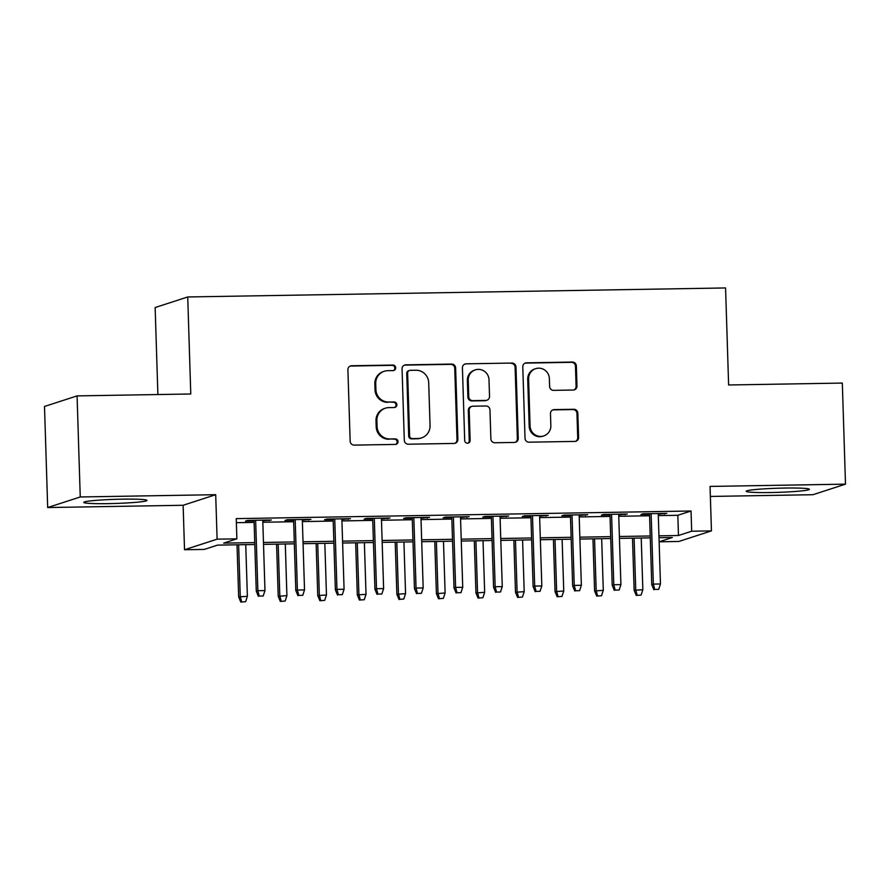 <?xml version="1.0" encoding="UTF-8"?>
<svg xmlns="http://www.w3.org/2000/svg" width="890" height="890" viewBox="0 0 890 890"><rect width="100%" height="100%" fill="white"/><g stroke="black" fill="none" stroke-linecap="round" stroke-linejoin="round"><path stroke-width="1.33" d="M395.705 367.793A2.781 2.715 72 0 0 392.902 365.056L351.661 365.745A3.983 3.872 72 0 0 347.901 369.784L350.148 441.206A3.983 3.872 72 0 0 354.153 445.111L395.405 444.422A2.781 2.715 72 0 0 398.03 441.596A2.781 2.715 72 0 0 395.227 438.87L389.887 438.959A12.727 12.393 72 0 1 377.071 426.466L376.882 420.514A12.727 12.393 72 0 1 388.897 407.609L394.237 407.52A2.781 2.715 72 0 0 396.873 404.694A2.781 2.715 72 0 0 394.07 401.957L388.73 402.046A12.727 12.393 72 0 1 375.903 389.564L375.725 383.612A12.727 12.393 72 0 1 387.74 370.696L393.08 370.607A2.781 2.715 72 0 0 395.705 367.793M393.402 370.585A2.781 2.715 72 0 0 392.023 365.345L350.782 366.035A3.983 3.872 72 0 0 350.126 366.101M395.716 444.399A2.781 2.715 72 0 0 394.348 439.159L389.887 438.959M394.559 407.498A2.781 2.715 72 0 0 393.18 402.247L388.73 402.046M784.669 488.065A31.617 2.058 178.2 0 0 746.198 491.291A31.617 2.058 178.2 0 0 770.929 492.526A31.617 2.058 178.2 0 0 809.399 489.3A31.617 2.058 178.2 0 0 784.669 488.065M122.242 499.168A31.617 2.058 178.2 0 0 83.771 502.383A31.617 2.058 178.2 0 0 108.513 503.629A31.617 2.058 178.2 0 0 146.984 500.403A31.617 2.058 178.2 0 0 122.242 499.168M573.227 390.031A3.983 3.872 72 0 0 576.976 385.993L576.353 365.957A3.983 3.872 72 0 0 572.348 362.052L526.535 362.82A3.983 3.872 72 0 0 522.786 366.847L525.022 438.281A3.983 3.872 72 0 0 529.038 442.185L574.84 441.418A3.983 3.872 72 0 0 578.6 437.379L577.832 413.171A3.983 3.872 72 0 0 573.827 409.278L554.225 409.6A3.983 3.872 72 0 0 550.465 413.639L550.843 425.643A10.647 10.357 72 0 1 543.745 435.933A10.647 10.357 72 0 1 530.073 425.987L528.604 378.962A10.647 10.357 72 0 1 535.702 368.66A10.647 10.357 72 0 1 549.364 378.617L549.608 386.449A3.983 3.872 72 0 0 553.625 390.354L573.227 390.031M658.311 515.622L677.835 515.288L691.04 511.005L691.675 531.219L711.444 530.885L678.87 541.465L659.134 541.799L672.306 537.504L659 537.727M77.074 395.894L80.256 496.965L47.682 507.545L44.5 406.474L77.074 395.894L190.772 393.992L187.723 296.96L725.573 287.948L728.621 384.981L842.318 383.078L845.5 484.149L710.053 486.418L711.444 530.885M47.682 507.545L183.129 505.275L215.703 494.695L80.256 496.965M215.703 494.695L217.104 539.173L236.874 538.839L223.668 543.123L254.751 542.611M691.04 511.005L236.239 518.625L236.874 538.839M455.624 367.971A3.983 3.872 72 0 0 451.619 364.077L405.818 364.844A3.983 3.872 72 0 0 402.058 368.872L404.305 440.305A3.983 3.872 72 0 0 408.31 444.21L454.111 443.443A3.983 3.872 72 0 0 457.872 439.404L455.624 367.971L454.745 368.26A3.983 3.872 72 0 0 450.741 364.355L404.928 365.123A3.983 3.872 72 0 0 404.282 365.189M466.171 363.832L511.984 363.064A3.983 3.872 72 0 1 515.989 366.969L518.236 438.392A3.983 3.872 72 0 1 514.476 442.43L494.873 442.753A3.983 3.872 72 0 1 490.868 438.859L489.956 409.889A3.983 3.872 72 0 0 485.951 405.985L472.946 406.196A3.983 3.872 72 0 0 469.186 410.234L470.131 440.394A2.781 2.715 72 0 1 468.274 443.087A2.781 2.715 72 0 1 464.702 440.483L462.422 367.859A3.983 3.872 72 0 1 466.171 363.832L511.984 363.064M710.365 496.442L812.926 494.718L845.5 484.149M262.784 520.828L271.383 520.005L247.654 520.394L245.451 521.117L254.073 520.973M302.333 520.161L310.933 519.337L287.203 519.738L285 520.45L293.611 520.305M341.882 519.493L350.471 518.681L326.752 519.07L324.55 519.793L333.16 519.649M381.432 518.837L390.02 518.013L366.291 518.414L364.099 519.126L372.71 518.981M420.981 518.169L429.57 517.346L405.84 517.746L403.637 518.458L412.259 518.314M460.519 517.513L469.119 516.69L445.389 517.09L443.187 517.802L451.809 517.657M500.069 516.845L508.668 516.022L484.939 516.423L482.736 517.135L491.358 516.99M539.618 516.189L548.218 515.366L524.488 515.766L522.285 516.478L530.896 516.334M579.168 515.521L587.767 514.698L564.038 515.099L561.835 515.811L570.446 515.666M618.717 514.865L627.305 514.042L603.587 514.431L601.384 515.154L609.995 515.01M236.362 522.686L254.117 522.397M262.828 522.241L293.655 521.729M302.377 521.585L333.205 521.062M341.927 520.917L372.754 520.405M381.476 520.261L412.304 519.738M421.026 519.593L451.853 519.081M460.564 518.937L491.402 518.414M500.113 518.269L530.941 517.758M539.663 517.602L570.49 517.09M579.212 516.945L610.039 516.423M618.761 516.278L649.589 515.766M658.266 514.197L666.855 513.374L643.125 513.775L640.933 514.487L649.544 514.342M187.723 296.96L155.149 307.528L157.886 394.537M254.807 544.502L217.505 545.125L204.299 549.419L184.53 549.742L217.104 539.173M183.129 505.275L184.53 549.742M658.945 535.836L678.469 535.502L691.675 531.219M263.462 542.455L294.29 541.943M303.012 541.799L333.839 541.276M342.561 541.131L373.388 540.619M382.11 540.475L412.938 539.952M421.66 539.807L452.487 539.296M461.209 539.151L492.036 538.628M500.747 538.483L531.586 537.972M540.297 537.827L571.124 537.304M579.846 537.159L610.673 536.648M619.395 536.492L650.223 535.98M650.29 537.872L619.451 538.394M610.74 538.539L579.913 539.051M571.191 539.207L540.364 539.718M531.642 539.863L500.814 540.386M492.092 540.53L461.265 541.042M452.543 541.187L421.715 541.71M412.993 541.854L382.166 542.366M373.455 542.511L342.617 543.034M333.906 543.178L303.078 543.69M294.356 543.835L263.529 544.357M677.835 515.288L678.469 535.502M269.18 520.717L269.158 520.038M308.73 520.049L308.708 519.371M348.279 519.393L348.257 518.714M387.818 518.725L387.806 518.047M427.367 518.069L427.345 517.39M466.916 517.402L466.894 516.723M506.466 516.745L506.443 516.067M546.015 516.078L545.993 515.399M585.564 515.41L585.542 514.743M625.114 514.754L625.091 514.075M664.652 514.086L664.641 513.408M384.213 371.286L383.334 371.575A12.727 12.393 72 0 0 374.835 383.89L375.725 383.612M387.851 402.336A12.727 12.393 72 0 1 375.024 389.842L374.835 383.89M385.37 408.199L384.491 408.477A12.727 12.393 72 0 0 376.003 420.803L376.882 420.514M389.008 439.248A12.727 12.393 72 0 1 376.181 426.755L376.003 420.803M454.768 443.376A3.983 3.872 72 0 0 456.993 439.693L454.745 368.26M410.257 370.329A2.781 2.715 72 0 0 407.631 373.144L409.6 435.844A2.781 2.715 72 0 0 412.404 438.581L418.033 438.481A12.727 12.393 72 0 0 430.059 425.576L428.702 382.722A12.727 12.393 72 0 0 415.886 370.229L410.257 370.329M409.489 370.451L408.599 370.741A2.781 2.715 72 0 0 406.741 373.433L407.631 373.144M421.56 437.902L420.681 438.18A12.727 12.393 72 0 1 417.154 438.77L411.525 438.87A2.781 2.715 72 0 1 408.721 436.133L406.741 373.433M515.132 442.363A3.983 3.872 72 0 0 517.357 438.681L515.11 367.247A3.983 3.872 72 0 0 511.105 363.343M471.845 406.385L470.966 406.663A3.983 3.872 72 0 0 468.307 410.524L469.253 440.684L470.131 440.394M467.829 443.187A2.781 2.715 72 0 0 469.253 440.684M489.011 379.819A10.647 10.357 72 0 0 475.338 369.873A10.647 10.357 72 0 0 468.24 380.175L468.763 396.74A3.983 3.872 72 0 0 472.768 400.645L485.773 400.422A3.983 3.872 72 0 0 489.533 396.395L489.011 379.819M475.338 369.873L474.459 370.162A10.647 10.357 72 0 0 467.361 380.453L468.24 380.175M486.875 400.244L485.996 400.522A3.983 3.872 72 0 1 484.894 400.711L471.889 400.934A3.983 3.872 72 0 1 467.884 397.029L467.361 380.453M465.292 364.11A3.983 3.872 72 0 0 464.636 364.177M535.702 368.66L534.812 368.95A10.647 10.357 72 0 0 527.714 379.251L528.604 378.962M543.745 435.933L542.867 436.222A10.647 10.357 72 0 1 529.194 426.277L527.714 379.251M575.496 441.351A3.983 3.872 72 0 0 577.721 437.669L576.954 413.461A3.983 3.872 72 0 0 572.949 409.556L553.346 409.889A3.983 3.872 72 0 0 552.69 409.956M573.883 389.954A3.983 3.872 72 0 0 576.097 386.282L575.474 366.235A3.983 3.872 72 0 0 571.469 362.33L525.656 363.098A3.983 3.872 72 0 0 525 363.176M240.767 602.052L245.607 601.696L240.767 602.052L238.665 596.934L247.376 596.3L245.751 544.658M241.646 601.762L240.256 596.422L238.631 544.769M238.665 596.934L237.029 544.802M247.376 596.3L245.607 601.696M254.051 520.294L256.276 591.227L257.855 590.704L255.641 520.261M259.257 596.055L263.206 595.989L259.257 596.055L257.855 590.704L264.975 590.593L262.761 520.149M256.276 591.227L258.378 596.333M263.206 595.989L264.975 590.593M280.317 601.395L285.145 601.039L280.317 601.395L278.214 596.278L286.914 595.644L285.29 543.99M281.195 601.106L279.805 595.766L278.181 544.113M278.214 596.278L276.579 544.135M286.914 595.644L285.145 601.039M319.866 600.728L324.694 600.372L319.866 600.728L317.763 595.61L326.463 594.976L324.839 543.334M320.745 600.439L319.343 595.098L317.719 543.445M317.763 595.61L316.128 543.479M326.463 594.976L324.694 600.372M359.404 600.06L364.244 599.715L359.404 600.06L357.313 594.954L366.012 594.32L364.388 542.666M360.294 599.782L358.893 594.431L357.268 542.789M357.313 594.954L355.666 542.811M366.012 594.32L364.244 599.715M398.954 599.404L403.793 599.048L398.954 599.404L396.862 594.286L405.562 593.652L403.938 541.999M399.832 599.115L398.442 593.775L396.818 542.121M396.862 594.286L395.216 542.155M405.562 593.652L403.793 599.048M293.589 519.626L295.825 590.56L297.405 590.048L295.191 519.604M298.806 595.388L302.756 595.321L298.806 595.388L297.405 590.048L304.525 589.925L302.311 519.482M295.825 590.56L297.928 595.677M302.756 595.321L304.525 589.925M333.138 518.97L335.374 589.892L336.954 589.38L334.74 518.937M338.356 594.72L342.305 594.665L338.356 594.72L336.954 589.38L344.074 589.258L341.86 518.826M335.374 589.892L337.466 595.01M342.305 594.665L344.074 589.258M372.688 518.303L374.924 589.236L376.503 588.724L374.29 518.28M377.894 594.064L381.855 593.997L377.894 594.064L376.503 588.724L383.623 588.602L381.409 518.158M374.924 589.236L377.015 594.353M381.855 593.997L383.623 588.602M412.237 517.646L414.462 588.568L416.053 588.056L413.839 517.613M417.443 593.396L421.404 593.33L417.443 593.396L416.053 588.056L423.173 587.934L420.959 517.49M414.462 588.568L416.565 593.686M421.404 593.33L423.173 587.934M438.503 598.736L443.342 598.392L438.503 598.736L436.4 593.63L445.111 592.996L443.487 541.343M439.382 598.458L437.991 593.107L436.367 541.465M436.4 593.63L434.765 541.487M445.111 592.996L443.342 598.392M451.786 516.979L454.011 587.912L455.602 587.389L453.388 516.957M456.993 592.74L460.953 592.673L456.993 592.74L455.602 587.389L462.722 587.278L460.508 516.834M454.011 587.912L456.114 593.018M460.953 592.673L462.722 587.278M478.052 598.08L482.892 597.724L478.052 598.08L475.95 592.962L484.661 592.328L483.036 540.675M478.931 597.791L477.541 592.451L475.916 540.797M475.95 592.962L474.314 540.82M484.661 592.328L482.892 597.724M491.336 516.311L493.561 587.244L495.151 586.732L492.938 516.289M496.542 592.073L500.492 592.006L496.542 592.073L495.151 586.732L502.26 586.61L500.047 516.167M493.561 587.244L495.663 592.362M500.492 592.006L502.26 586.61M517.602 597.413L522.43 597.068L517.602 597.413L515.499 592.295L524.199 591.661L522.586 540.019M518.481 597.123L517.09 591.783L515.466 540.13M515.499 592.295L513.864 540.163M524.199 591.661L522.43 597.068M530.885 515.655L533.11 586.588L534.69 586.065L532.476 515.622M536.091 591.416L540.041 591.349L536.091 591.416L534.69 586.065L541.81 585.954L539.596 515.51M533.11 586.588L535.213 591.694M540.041 591.349L541.81 585.954M557.151 596.756L561.979 596.4L557.151 596.756L555.048 591.639L563.748 591.005L562.124 539.351M558.03 596.467L556.628 591.127L555.015 539.474M555.048 591.639L553.413 539.496M563.748 591.005L561.979 596.4M570.423 514.987L572.659 585.92L574.239 585.409L572.025 514.965M575.641 590.749L579.59 590.682L575.641 590.749L574.239 585.409L581.359 585.286L579.145 514.843M572.659 585.92L574.751 591.038M579.59 590.682L581.359 585.286M596.701 596.089L601.529 595.733L596.701 596.089L594.598 590.971L603.298 590.337L601.673 538.695M597.579 595.799L596.178 590.459L594.553 538.806M594.598 590.971L592.962 538.839M603.298 590.337L601.529 595.733M609.973 514.331L612.209 585.253L613.788 584.741L611.575 514.298M615.179 590.092L619.14 590.026L615.179 590.092L613.788 584.741L620.909 584.63L618.695 514.186M612.209 585.253L614.3 590.37M619.14 590.026L620.909 584.63M636.239 595.421L641.078 595.076L636.239 595.421L634.147 590.315L642.847 589.681L641.223 538.027M637.129 595.143L635.727 589.792L634.103 538.15M634.147 590.315L632.501 538.172M642.847 589.681L641.078 595.076M649.522 513.663L651.747 584.596L653.338 584.085L651.124 513.641M654.729 589.425L658.689 589.358L654.729 589.425L653.338 584.085L660.458 583.962L658.244 513.519M651.747 584.596L653.85 589.714M658.689 589.358L660.458 583.962M392.023 365.345L392.902 365.056M394.348 439.159L395.227 438.87M393.18 402.247L394.07 401.957M375.024 389.842L375.903 389.564M376.181 426.755L377.071 426.466M350.782 366.035L351.661 365.745M456.993 439.693L457.872 439.404M404.928 365.123L405.818 364.844M450.741 364.355L451.619 364.077M408.721 436.133L409.6 435.844M411.525 438.87L412.404 438.581M417.154 438.77L418.033 438.481M515.11 367.247L515.989 366.969M517.357 438.681L518.236 438.392M468.307 410.524L469.186 410.234M467.884 397.029L468.763 396.74M471.889 400.934L472.768 400.645M484.894 400.711L485.773 400.422M529.194 426.277L530.073 425.987M553.346 409.889L554.225 409.6M572.949 409.556L573.827 409.278M576.954 413.461L577.832 413.171M577.721 437.669L578.6 437.379M525.656 363.098L526.535 362.82M571.469 362.33L572.348 362.052M575.474 366.235L576.353 365.957M576.097 386.282L576.976 385.993"/></g></svg>
